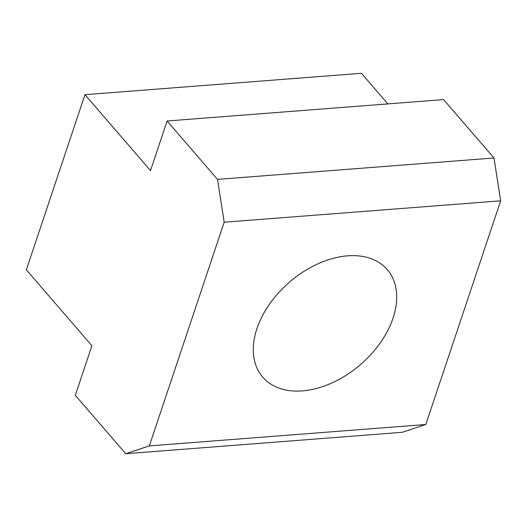 <?xml version="1.0" encoding="UTF-8"?>
<svg xmlns="http://www.w3.org/2000/svg" width="527" height="527" viewBox="0 0 527 527"><rect width="100%" height="100%" fill="white"/><g stroke="black" fill="none" stroke-linecap="round" stroke-linejoin="round"><path stroke-width="0.79" d="M347.589 255.832A82.278 54.413 -40.8 0 1 387.259 269.58A82.278 54.413 -40.8 0 1 380.468 342.59A82.278 54.413 -40.8 0 1 302.399 390.889A82.278 54.413 -40.8 0 1 262.729 377.141A82.278 54.413 -40.8 0 1 269.514 304.132A82.278 54.413 -40.8 0 1 347.589 255.832M75.308 395.322L91.902 345.732L26.35 269.837L84.952 94.689L150.505 170.583L167.099 120.993L217.526 179.378L224.179 222.216L149.332 445.901L125.736 453.707L75.308 395.322M84.952 94.689L361.423 73.293L387.872 103.911M224.179 222.216L500.65 200.82L493.997 157.981L443.569 99.596L167.099 120.993M149.332 445.901L425.803 424.505L500.65 200.82M125.736 453.707L402.206 432.311L425.803 424.505M217.526 179.378L493.997 157.981"/></g></svg>
